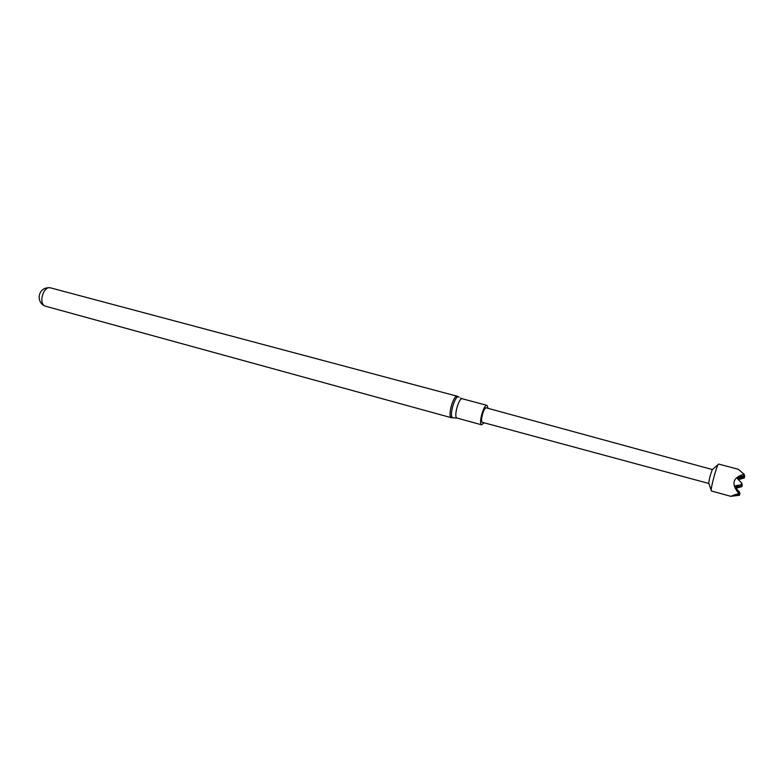 <?xml version="1.0" encoding="UTF-8"?>
<svg xmlns="http://www.w3.org/2000/svg" width="784" height="784" viewBox="0 0 784 784"><rect width="100%" height="100%" fill="white"/><g stroke="black" fill="none" stroke-linecap="round" stroke-linejoin="round"><path stroke-width="1.18" d="M738.773 493.469L730.874 496.311L739.547 495.243L733.795 495.978L739.126 494.283L733.403 495.174L738.842 493.636L739.253 491.705L738.842 493.636M731.002 496.38L711.343 490.97L711.176 490.196C711.068 486.629 716.194 467.676 718.085 464.647L718.624 464.059L738.371 469.312L744.173 474.34L743.683 476.094L737.94 476.956L738.234 477.701L743.683 476.094M744.379 475.682L744.33 477.956L738.665 478.808L738.949 479.534L744.33 477.956M739.596 492.999L739.547 495.243M708.844 483.483L482.268 422.282C479.906 421.312 483.993 406.818 486.335 407.876L712.352 469.557L718.085 464.647M484.189 422.831L481.533 424.771C478.348 423.487 483.855 403.956 487.001 405.367L488.109 408.356M741.654 483.454L741.605 485.737L735.892 486.609L736.196 487.295L741.605 485.737M742.017 483.816L741.537 485.561M739.243 492.176L739.204 494.449M739.616 492.538L739.126 494.283M744.055 474.741L744.006 477.035L738.303 477.887L738.587 478.622L744.006 477.035M744.428 475.104L743.947 476.848M737.94 476.956L737.45 478.71L741.752 483.101L741.262 484.855L735.51 485.737L735.813 486.433L741.262 484.855M741.684 482.924L741.194 484.679M743.624 475.908L744.104 474.163M735.51 485.737L735.02 487.491L739.253 491.705M741.987 484.336L741.938 486.599L736.264 487.472L736.568 488.148L741.938 486.599M742.35 484.698L741.87 486.423M739.959 493.352L739.479 495.086M708.756 483.454L708.697 483.062C709.373 478.416 710.588 473.908 712.352 469.557M744.085 474.222C732.677 477.534 730.913 483.924 738.793 493.401M744.741 476.045L744.261 477.77M736.372 488.844L736.568 488.148M738.802 480.053L738.949 479.534M481.729 424.85L457.072 418.088L452.642 417.735C448.742 416.157 455.308 394.127 458.816 396.998L458.993 397.135M453.152 417.862L451.251 417.647C447.399 416.167 453.495 394.607 457.297 396.253L50.529 287.865C43.492 285.454 38.073 303.761 45.149 306.074L44.698 305.927C35.339 301.713 38.308 286.131 50.529 287.865M457.072 418.088L456.876 417.999C453.466 416.667 458.934 397.312 462.305 398.772L460.453 398.066M451.476 417.745L45.57 306.221M487.001 405.367L462.305 398.772M708.697 483.062L711.176 490.196M458.277 396.645L457.297 396.253"/></g></svg>
